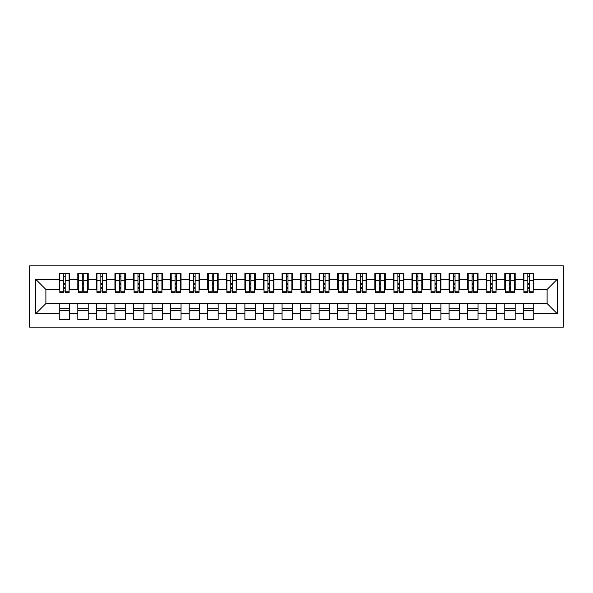 <?xml version="1.0" encoding="UTF-8"?>
<svg xmlns="http://www.w3.org/2000/svg" width="593" height="593" viewBox="0 0 593 593"><rect width="100%" height="100%" fill="white"/><g stroke="black" fill="none" stroke-linecap="round" stroke-linejoin="round"><path stroke-width="0.89" d="M29.65 327.128L563.35 327.128L563.35 265.872L29.65 265.872L29.65 327.128M527.8 284.714L529.29 284.714L527.8 284.714M533.744 308.286L523.345 308.286M523.345 310.702L533.744 310.702M509.239 284.714L510.721 284.714L509.239 284.714M515.176 308.286L504.784 308.286M504.784 310.702L515.176 310.702M490.67 284.714L492.16 284.714L490.67 284.714M496.615 308.286L486.216 308.286M486.216 310.702L496.615 310.702M472.11 284.714L473.592 284.714L472.11 284.714M478.054 308.286L467.655 308.286M467.655 310.702L478.054 310.702M453.549 284.714L455.031 284.714L453.549 284.714M459.486 308.286L449.094 308.286M449.094 310.702L459.486 310.702M434.98 284.714L436.47 284.714L434.98 284.714M440.925 308.286L430.525 308.286M430.525 310.702L440.925 310.702M416.419 284.714L417.902 284.714L416.419 284.714M422.357 308.286L411.965 308.286M411.965 310.702L422.357 310.702M397.859 284.714L399.341 284.714L397.859 284.714M403.796 308.286L393.404 308.286M393.404 310.702L403.796 310.702M379.29 284.714L380.78 284.714L379.29 284.714M385.235 308.286L374.835 308.286M374.835 310.702L385.235 310.702M360.729 284.714L362.212 284.714L360.729 284.714M366.667 308.286L356.274 308.286M356.274 310.702L366.667 310.702M342.168 284.714L343.651 284.714L342.168 284.714M348.106 308.286L337.714 308.286M337.714 310.702L348.106 310.702M323.6 284.714L325.09 284.714L323.6 284.714M329.545 308.286L319.145 308.286M319.145 310.702L329.545 310.702M305.039 284.714L306.522 284.714L305.039 284.714M310.977 308.286L300.584 308.286M300.584 310.702L310.977 310.702M286.478 284.714L287.961 284.714L286.478 284.714M292.416 308.286L282.023 308.286M282.023 310.702L292.416 310.702M267.91 284.714L269.4 284.714L267.91 284.714M273.855 308.286L263.455 308.286M263.455 310.702L273.855 310.702M249.349 284.714L250.832 284.714L249.349 284.714M255.286 308.286L244.894 308.286M244.894 310.702L255.286 310.702M230.788 284.714L232.271 284.714L230.788 284.714M236.726 308.286L226.333 308.286M226.333 310.702L236.726 310.702M212.22 284.714L213.71 284.714L212.22 284.714M218.165 308.286L207.765 308.286M207.765 310.702L218.165 310.702M193.659 284.714L195.141 284.714L193.659 284.714M199.596 308.286L189.204 308.286M189.204 310.702L199.596 310.702M175.098 284.714L176.581 284.714L175.098 284.714M181.035 308.286L170.643 308.286M170.643 310.702L181.035 310.702M156.53 284.714L158.02 284.714L156.53 284.714M162.475 308.286L152.075 308.286M152.075 310.702L162.475 310.702M137.969 284.714L139.451 284.714L137.969 284.714M143.906 308.286L133.514 308.286M133.514 310.702L143.906 310.702M119.408 284.714L120.89 284.714L119.408 284.714M125.345 308.286L114.946 308.286M114.946 310.702L125.345 310.702M100.84 284.714L102.33 284.714L100.84 284.714M106.784 308.286L96.385 308.286M96.385 310.702L106.784 310.702M82.279 284.714L83.761 284.714L82.279 284.714M88.216 308.286L77.824 308.286M77.824 310.702L88.216 310.702M59.819 289.443L45.891 289.443L35.684 279.236L35.684 313.764L59.256 313.764L59.256 319.516L69.655 319.516L69.655 313.764L77.824 313.764L77.824 319.516L88.216 319.516L88.216 313.764L96.385 313.764L96.385 319.516L106.784 319.516L106.784 313.764L114.946 313.764L114.946 319.516L125.345 319.516L125.345 313.764L133.514 313.764L133.514 319.516L143.906 319.516L143.906 313.764L152.075 313.764L152.075 319.516L162.475 319.516L162.475 313.764L170.643 313.764L170.643 319.516L181.035 319.516L181.035 313.764L189.204 313.764L189.204 319.516L199.596 319.516L199.596 313.764L207.765 313.764L207.765 319.516L218.165 319.516L218.165 313.764L226.333 313.764L226.333 319.516L236.726 319.516L236.726 313.764L244.894 313.764L244.894 319.516L255.286 319.516L255.286 313.764L263.455 313.764L263.455 319.516L273.855 319.516L273.855 313.764L282.023 313.764L282.023 319.516L292.416 319.516L292.416 313.764L300.584 313.764L300.584 319.516L310.977 319.516L310.977 313.764L319.145 313.764L319.145 319.516L329.545 319.516L329.545 313.764L337.714 313.764L337.714 319.516L348.106 319.516L348.106 313.764L356.274 313.764L356.274 319.516L366.667 319.516L366.667 313.764L374.835 313.764L374.835 319.516L385.235 319.516L385.235 313.764L393.404 313.764L393.404 319.516L403.796 319.516L403.796 313.764L411.965 313.764L411.965 319.516L422.357 319.516L422.357 313.764L430.525 313.764L430.525 319.516L440.925 319.516L440.925 313.764L449.094 313.764L449.094 319.516L459.486 319.516L459.486 313.764L467.655 313.764L467.655 319.516L478.054 319.516L478.054 313.764L486.216 313.764L486.216 319.516L496.615 319.516L496.615 313.764L504.784 313.764L504.784 319.516L515.176 319.516L515.176 313.764L523.345 313.764L523.345 319.516L533.744 319.516L533.744 303.557L547.109 303.557L547.109 289.443L533.181 289.443M35.684 279.236L59.256 279.236L59.256 289.443M547.109 289.443L557.316 279.236L533.744 279.236L533.744 273.484L523.345 273.484L523.345 279.236L515.176 279.236L515.176 273.484L504.784 273.484L504.784 279.236L496.615 279.236L496.615 273.484L486.216 273.484L486.216 279.236L478.054 279.236L478.054 273.484L467.655 273.484L467.655 279.236L459.486 279.236L459.486 273.484L449.094 273.484L449.094 279.236L440.925 279.236L440.925 273.484L430.525 273.484L430.525 279.236L422.357 279.236L422.357 273.484L411.965 273.484L411.965 279.236L403.796 279.236L403.796 273.484L393.404 273.484L393.404 279.236L385.235 279.236L385.235 273.484L374.835 273.484L374.835 279.236L366.667 279.236L366.667 273.484L356.274 273.484L356.274 279.236L348.106 279.236L348.106 273.484L337.714 273.484L337.714 279.236L329.545 279.236L329.545 273.484L319.145 273.484L319.145 279.236L310.977 279.236L310.977 273.484L300.584 273.484L300.584 279.236L292.416 279.236L292.416 273.484L282.023 273.484L282.023 279.236L273.855 279.236L273.855 273.484L263.455 273.484L263.455 279.236L255.286 279.236L255.286 273.484L244.894 273.484L244.894 279.236L236.726 279.236L236.726 273.484L226.333 273.484L226.333 279.236L218.165 279.236L218.165 273.484L207.765 273.484L207.765 279.236L199.596 279.236L199.596 273.484L189.204 273.484L189.204 279.236L181.035 279.236L181.035 273.484L170.643 273.484L170.643 279.236L162.475 279.236L162.475 273.484L152.075 273.484L152.075 279.236L143.906 279.236L143.906 273.484L133.514 273.484L133.514 279.236L125.345 279.236L125.345 273.484L114.946 273.484L114.946 279.236L106.784 279.236L106.784 273.484L96.385 273.484L96.385 279.236L88.216 279.236L88.216 273.484L77.824 273.484L77.824 279.236L69.655 279.236L69.655 273.484L59.256 273.484L59.256 279.236M557.316 279.236L557.316 313.764L533.744 313.764M515.176 313.764L515.176 303.557L533.744 303.557M523.345 313.764L523.345 303.557M533.744 279.236L533.744 289.443M496.615 313.764L496.615 303.557L515.176 303.557M504.784 313.764L504.784 303.557M523.345 279.236L523.345 289.443L514.62 289.443M515.176 279.236L515.176 289.443M478.054 313.764L478.054 303.557L496.615 303.557M486.216 313.764L486.216 303.557M504.784 279.236L504.784 289.443L496.059 289.443M496.615 279.236L496.615 289.443M459.486 313.764L459.486 303.557L478.054 303.557M467.655 313.764L467.655 303.557M486.216 279.236L486.216 289.443L477.491 289.443M478.054 279.236L478.054 289.443M440.925 313.764L440.925 303.557L459.486 303.557M449.094 313.764L449.094 303.557M467.655 279.236L467.655 289.443L458.93 289.443M459.486 279.236L459.486 289.443M422.357 313.764L422.357 303.557L440.925 303.557M430.525 313.764L430.525 303.557M449.094 279.236L449.094 289.443L440.369 289.443M440.925 279.236L440.925 289.443M403.796 313.764L403.796 303.557L422.357 303.557M411.965 313.764L411.965 303.557M430.525 279.236L430.525 289.443L421.801 289.443M422.357 279.236L422.357 289.443M385.235 313.764L385.235 303.557L403.796 303.557M393.404 313.764L393.404 303.557M411.965 279.236L411.965 289.443L403.24 289.443M403.796 279.236L403.796 289.443M366.667 313.764L366.667 303.557L385.235 303.557M374.835 313.764L374.835 303.557M393.404 279.236L393.404 289.443L384.679 289.443M385.235 279.236L385.235 289.443M348.106 313.764L348.106 303.557L366.667 303.557M356.274 313.764L356.274 303.557M374.835 279.236L374.835 289.443L366.111 289.443M366.667 279.236L366.667 289.443M329.545 313.764L329.545 303.557L348.106 303.557M337.714 313.764L337.714 303.557M356.274 279.236L356.274 289.443L347.55 289.443M348.106 279.236L348.106 289.443M310.977 313.764L310.977 303.557L329.545 303.557M319.145 313.764L319.145 303.557M337.714 279.236L337.714 289.443L328.989 289.443M329.545 279.236L329.545 289.443M292.416 313.764L292.416 303.557L310.977 303.557M300.584 313.764L300.584 303.557M319.145 279.236L319.145 289.443L310.421 289.443M310.977 279.236L310.977 289.443M273.855 313.764L273.855 303.557L292.416 303.557M282.023 313.764L282.023 303.557M300.584 279.236L300.584 289.443L291.86 289.443M292.416 279.236L292.416 289.443M255.286 313.764L255.286 303.557L273.855 303.557M263.455 313.764L263.455 303.557M282.023 279.236L282.023 289.443L273.299 289.443M273.855 279.236L273.855 289.443M236.726 313.764L236.726 303.557L255.286 303.557M244.894 313.764L244.894 303.557M263.455 279.236L263.455 289.443L254.731 289.443M255.286 279.236L255.286 289.443M218.165 313.764L218.165 303.557L236.726 303.557M226.333 313.764L226.333 303.557M244.894 279.236L244.894 289.443L236.17 289.443M236.726 279.236L236.726 289.443M199.596 313.764L199.596 303.557L218.165 303.557M207.765 313.764L207.765 303.557M226.333 279.236L226.333 289.443L217.609 289.443M218.165 279.236L218.165 289.443M181.035 313.764L181.035 303.557L199.596 303.557M189.204 313.764L189.204 303.557M207.765 279.236L207.765 289.443L199.04 289.443M199.596 279.236L199.596 289.443M162.475 313.764L162.475 303.557L181.035 303.557M170.643 313.764L170.643 303.557M189.204 279.236L189.204 289.443L180.48 289.443M181.035 279.236L181.035 289.443M143.906 313.764L143.906 303.557L162.475 303.557M152.075 313.764L152.075 303.557M170.643 279.236L170.643 289.443L161.911 289.443M162.475 279.236L162.475 289.443M125.345 313.764L125.345 303.557L143.906 303.557M133.514 313.764L133.514 303.557M152.075 279.236L152.075 289.443L143.35 289.443M143.906 279.236L143.906 289.443M106.784 313.764L106.784 303.557L125.345 303.557M114.946 313.764L114.946 303.557M133.514 279.236L133.514 289.443L124.789 289.443M125.345 279.236L125.345 289.443M88.216 313.764L88.216 303.557L106.784 303.557M96.385 313.764L96.385 303.557M114.946 279.236L114.946 289.443L106.221 289.443M106.784 279.236L106.784 289.443M69.655 313.764L69.655 303.557L88.216 303.557M77.824 313.764L77.824 303.557M96.385 279.236L96.385 289.443L87.66 289.443M88.216 279.236L88.216 289.443M63.71 284.714L65.2 284.714L63.71 284.714M69.655 308.286L59.256 308.286M59.256 310.702L69.655 310.702M35.684 313.764L45.891 303.557L69.655 303.557M59.256 313.764L59.256 303.557M77.824 279.236L77.824 289.443L69.099 289.443M69.655 279.236L69.655 289.443M45.891 289.443L45.891 303.557M523.901 289.443L523.345 289.443M505.34 289.443L504.784 289.443M486.779 289.443L486.216 289.443M468.211 289.443L467.655 289.443M449.65 289.443L449.094 289.443M431.089 289.443L430.525 289.443M412.52 289.443L411.965 289.443M393.96 289.443L393.404 289.443M375.391 289.443L374.835 289.443M356.83 289.443L356.274 289.443M338.269 289.443L337.714 289.443M319.701 289.443L319.145 289.443M301.14 289.443L300.584 289.443M282.579 289.443L282.023 289.443M264.011 289.443L263.455 289.443M245.45 289.443L244.894 289.443M226.889 289.443L226.333 289.443M208.321 289.443L207.765 289.443M189.76 289.443L189.204 289.443M171.199 289.443L170.643 289.443M152.631 289.443L152.075 289.443M134.07 289.443L133.514 289.443M115.509 289.443L114.946 289.443M96.941 289.443L96.385 289.443M78.38 289.443L77.824 289.443M557.316 313.764L547.109 303.557M59.819 273.669L69.099 273.669L59.819 273.669L59.819 292.512L63.71 292.512L63.71 273.736L69.099 273.766L69.099 292.512L65.2 292.512L65.2 273.766M63.71 276.153L65.2 276.153M63.71 290.948L65.2 290.948M65.2 288.621L63.71 288.621M63.71 287.709L65.2 287.709M69.655 282.298L69.099 282.298M69.655 284.714L69.099 284.714M59.819 282.298L59.256 282.298M59.819 284.714L59.256 284.714M78.38 273.669L87.66 273.669L78.38 273.669L78.38 292.512L82.279 292.512L82.279 273.736L87.66 273.766L87.66 292.512L83.761 292.512L83.761 273.766M82.279 276.153L83.761 276.153M82.279 290.948L83.761 290.948M83.761 288.621L82.279 288.621M82.279 287.709L83.761 287.709M88.216 282.298L87.66 282.298M88.216 284.714L87.66 284.714M78.38 282.298L77.824 282.298M78.38 284.714L77.824 284.714M96.941 273.669L106.221 273.669L96.941 273.669L96.941 292.512L100.84 292.512L100.84 273.736L106.221 273.766L106.221 292.512L102.33 292.512L102.33 273.766M100.84 276.153L102.33 276.153M100.84 290.948L102.33 290.948M102.33 288.621L100.84 288.621M100.84 287.709L102.33 287.709M106.784 282.298L106.221 282.298M106.784 284.714L106.221 284.714M96.941 282.298L96.385 282.298M96.941 284.714L96.385 284.714M115.509 273.669L124.789 273.669L115.509 273.669L115.509 292.512L119.408 292.512L119.408 273.736L124.789 273.766L124.789 292.512L120.89 292.512L120.89 273.766M119.408 276.153L120.89 276.153M119.408 290.948L120.89 290.948M120.89 288.621L119.408 288.621M119.408 287.709L120.89 287.709M125.345 282.298L124.789 282.298M125.345 284.714L124.789 284.714M115.509 282.298L114.946 282.298M115.509 284.714L114.946 284.714M134.07 273.669L143.35 273.669L134.07 273.669L134.07 292.512L137.969 292.512L137.969 273.736L143.35 273.766L143.35 292.512L139.451 292.512L139.451 273.766M137.969 276.153L139.451 276.153M137.969 290.948L139.451 290.948M139.451 288.621L137.969 288.621M137.969 287.709L139.451 287.709M143.906 282.298L143.35 282.298M143.906 284.714L143.35 284.714M134.07 282.298L133.514 282.298M134.07 284.714L133.514 284.714M152.631 273.669L161.911 273.669L152.631 273.669L152.631 292.512L156.53 292.512L156.53 273.736L161.911 273.766L161.911 292.512L158.02 292.512L158.02 273.766M156.53 276.153L158.02 276.153M156.53 290.948L158.02 290.948M158.02 288.621L156.53 288.621M156.53 287.709L158.02 287.709M162.475 282.298L161.911 282.298M162.475 284.714L161.911 284.714M152.631 282.298L152.075 282.298M152.631 284.714L152.075 284.714M171.199 273.669L180.48 273.669L171.199 273.669L171.199 292.512L175.098 292.512L175.098 273.736L180.48 273.766L180.48 292.512L176.581 292.512L176.581 273.766M175.098 276.153L176.581 276.153M175.098 290.948L176.581 290.948M176.581 288.621L175.098 288.621M175.098 287.709L176.581 287.709M181.035 282.298L180.48 282.298M181.035 284.714L180.48 284.714M171.199 282.298L170.643 282.298M171.199 284.714L170.643 284.714M189.76 273.669L199.04 273.669L189.76 273.669L189.76 292.512L193.659 292.512L193.659 273.736L199.04 273.766L199.04 292.512L195.141 292.512L195.141 273.766M193.659 276.153L195.141 276.153M193.659 290.948L195.141 290.948M195.141 288.621L193.659 288.621M193.659 287.709L195.141 287.709M199.596 282.298L199.04 282.298M199.596 284.714L199.04 284.714M189.76 282.298L189.204 282.298M189.76 284.714L189.204 284.714M208.321 273.669L217.609 273.669L208.321 273.669L208.321 292.512L212.22 292.512L212.22 273.736L217.609 273.766L217.609 292.512L213.71 292.512L213.71 273.766M212.22 276.153L213.71 276.153M212.22 290.948L213.71 290.948M213.71 288.621L212.22 288.621M212.22 287.709L213.71 287.709M218.165 282.298L217.609 282.298M218.165 284.714L217.609 284.714M208.321 282.298L207.765 282.298M208.321 284.714L207.765 284.714M226.889 273.669L236.17 273.669L226.889 273.669L226.889 292.512L230.788 292.512L230.788 273.736L236.17 273.766L236.17 292.512L232.271 292.512L232.271 273.766M230.788 276.153L232.271 276.153M230.788 290.948L232.271 290.948M232.271 288.621L230.788 288.621M230.788 287.709L232.271 287.709M236.726 282.298L236.17 282.298M236.726 284.714L236.17 284.714M226.889 282.298L226.333 282.298M226.889 284.714L226.333 284.714M245.45 273.669L254.731 273.669L245.45 273.669L245.45 292.512L249.349 292.512L249.349 273.736L254.731 273.766L254.731 292.512L250.832 292.512L250.832 273.766M249.349 276.153L250.832 276.153M249.349 290.948L250.832 290.948M250.832 288.621L249.349 288.621M249.349 287.709L250.832 287.709M255.286 282.298L254.731 282.298M255.286 284.714L254.731 284.714M245.45 282.298L244.894 282.298M245.45 284.714L244.894 284.714M264.011 273.669L273.299 273.669L264.011 273.669L264.011 292.512L267.91 292.512L267.91 273.736L273.299 273.766L273.299 292.512L269.4 292.512L269.4 273.766M267.91 276.153L269.4 276.153M267.91 290.948L269.4 290.948M269.4 288.621L267.91 288.621M267.91 287.709L269.4 287.709M273.855 282.298L273.299 282.298M273.855 284.714L273.299 284.714M264.011 282.298L263.455 282.298M264.011 284.714L263.455 284.714M282.579 273.669L291.86 273.669L282.579 273.669L282.579 292.512L286.478 292.512L286.478 273.736L291.86 273.766L291.86 292.512L287.961 292.512L287.961 273.766M286.478 276.153L287.961 276.153M286.478 290.948L287.961 290.948M287.961 288.621L286.478 288.621M286.478 287.709L287.961 287.709M292.416 282.298L291.86 282.298M292.416 284.714L291.86 284.714M282.579 282.298L282.023 282.298M282.579 284.714L282.023 284.714M301.14 273.669L310.421 273.669L301.14 273.669L301.14 292.512L305.039 292.512L305.039 273.736L310.421 273.766L310.421 292.512L306.522 292.512L306.522 273.766M305.039 276.153L306.522 276.153M305.039 290.948L306.522 290.948M306.522 288.621L305.039 288.621M305.039 287.709L306.522 287.709M310.977 282.298L310.421 282.298M310.977 284.714L310.421 284.714M301.14 282.298L300.584 282.298M301.14 284.714L300.584 284.714M319.701 273.669L328.989 273.669L319.701 273.669L319.701 292.512L323.6 292.512L323.6 273.736L328.989 273.766L328.989 292.512L325.09 292.512L325.09 273.766M323.6 276.153L325.09 276.153M323.6 290.948L325.09 290.948M325.09 288.621L323.6 288.621M323.6 287.709L325.09 287.709M329.545 282.298L328.989 282.298M329.545 284.714L328.989 284.714M319.701 282.298L319.145 282.298M319.701 284.714L319.145 284.714M338.269 273.669L347.55 273.669L338.269 273.669L338.269 292.512L342.168 292.512L342.168 273.736L347.55 273.766L347.55 292.512L343.651 292.512L343.651 273.766M342.168 276.153L343.651 276.153M342.168 290.948L343.651 290.948M343.651 288.621L342.168 288.621M342.168 287.709L343.651 287.709M348.106 282.298L347.55 282.298M348.106 284.714L347.55 284.714M338.269 282.298L337.714 282.298M338.269 284.714L337.714 284.714M356.83 273.669L366.111 273.669L356.83 273.669L356.83 292.512L360.729 292.512L360.729 273.736L366.111 273.766L366.111 292.512L362.212 292.512L362.212 273.766M360.729 276.153L362.212 276.153M360.729 290.948L362.212 290.948M362.212 288.621L360.729 288.621M360.729 287.709L362.212 287.709M366.667 282.298L366.111 282.298M366.667 284.714L366.111 284.714M356.83 282.298L356.274 282.298M356.83 284.714L356.274 284.714M375.391 273.669L384.679 273.669L375.391 273.669L375.391 292.512L379.29 292.512L379.29 273.736L384.679 273.766L384.679 292.512L380.78 292.512L380.78 273.766M379.29 276.153L380.78 276.153M379.29 290.948L380.78 290.948M380.78 288.621L379.29 288.621M379.29 287.709L380.78 287.709M385.235 282.298L384.679 282.298M385.235 284.714L384.679 284.714M375.391 282.298L374.835 282.298M375.391 284.714L374.835 284.714M393.96 273.669L403.24 273.669L393.96 273.669L393.96 292.512L397.859 292.512L397.859 273.736L403.24 273.766L403.24 292.512L399.341 292.512L399.341 273.766M397.859 276.153L399.341 276.153M397.859 290.948L399.341 290.948M399.341 288.621L397.859 288.621M397.859 287.709L399.341 287.709M403.796 282.298L403.24 282.298M403.796 284.714L403.24 284.714M393.96 282.298L393.404 282.298M393.96 284.714L393.404 284.714M412.52 273.669L421.801 273.669L412.52 273.669L412.52 292.512L416.419 292.512L416.419 273.736L421.801 273.766L421.801 292.512L417.902 292.512L417.902 273.766M416.419 276.153L417.902 276.153M416.419 290.948L417.902 290.948M417.902 288.621L416.419 288.621M416.419 287.709L417.902 287.709M422.357 282.298L421.801 282.298M422.357 284.714L421.801 284.714M412.52 282.298L411.965 282.298M412.52 284.714L411.965 284.714M431.089 273.669L440.369 273.669L431.089 273.669L431.089 292.512L434.98 292.512L434.98 273.736L440.369 273.766L440.369 292.512L436.47 292.512L436.47 273.766M434.98 276.153L436.47 276.153M434.98 290.948L436.47 290.948M436.47 288.621L434.98 288.621M434.98 287.709L436.47 287.709M440.925 282.298L440.369 282.298M440.925 284.714L440.369 284.714M431.089 282.298L430.525 282.298M431.089 284.714L430.525 284.714M449.65 273.669L458.93 273.669L449.65 273.669L449.65 292.512L453.549 292.512L453.549 273.736L458.93 273.766L458.93 292.512L455.031 292.512L455.031 273.766M453.549 276.153L455.031 276.153M453.549 290.948L455.031 290.948M455.031 288.621L453.549 288.621M453.549 287.709L455.031 287.709M459.486 282.298L458.93 282.298M459.486 284.714L458.93 284.714M449.65 282.298L449.094 282.298M449.65 284.714L449.094 284.714M468.211 273.669L477.491 273.669L468.211 273.669L468.211 292.512L472.11 292.512L472.11 273.736L477.491 273.766L477.491 292.512L473.592 292.512L473.592 273.766M472.11 276.153L473.592 276.153M472.11 290.948L473.592 290.948M473.592 288.621L472.11 288.621M472.11 287.709L473.592 287.709M478.054 282.298L477.491 282.298M478.054 284.714L477.491 284.714M468.211 282.298L467.655 282.298M468.211 284.714L467.655 284.714M486.779 273.669L496.059 273.669L486.779 273.669L486.779 292.512L490.67 292.512L490.67 273.736L496.059 273.766L496.059 292.512L492.16 292.512L492.16 273.766M490.67 276.153L492.16 276.153M490.67 290.948L492.16 290.948M492.16 288.621L490.67 288.621M490.67 287.709L492.16 287.709M496.615 282.298L496.059 282.298M496.615 284.714L496.059 284.714M486.779 282.298L486.216 282.298M486.779 284.714L486.216 284.714M505.34 273.669L514.62 273.669L505.34 273.669L505.34 292.512L509.239 292.512L509.239 273.736L514.62 273.766L514.62 292.512L510.721 292.512L510.721 273.766M509.239 276.153L510.721 276.153M509.239 290.948L510.721 290.948M510.721 288.621L509.239 288.621M509.239 287.709L510.721 287.709M515.176 282.298L514.62 282.298M515.176 284.714L514.62 284.714M505.34 282.298L504.784 282.298M505.34 284.714L504.784 284.714M523.901 273.669L533.181 273.669L523.901 273.669L523.901 292.512L527.8 292.512L527.8 273.736L533.181 273.766L533.181 292.512L529.29 292.512L529.29 273.766M527.8 276.153L529.29 276.153M527.8 290.948L529.29 290.948M529.29 288.621L527.8 288.621M527.8 287.709L529.29 287.709M533.744 282.298L533.181 282.298M533.744 284.714L533.181 284.714M523.901 282.298L523.345 282.298M523.901 284.714L523.345 284.714M59.819 273.766L63.71 273.766M65.2 291.237L69.099 291.237M65.2 280.786L69.099 280.786M59.819 291.237L63.71 291.237M59.819 280.786L63.71 280.786M63.71 283.298L65.2 283.298M63.71 276.642L65.2 276.642M78.38 273.766L82.279 273.766M83.761 291.237L87.66 291.237M83.761 280.786L87.66 280.786M78.38 291.237L82.279 291.237M78.38 280.786L82.279 280.786M82.279 283.298L83.761 283.298M82.279 276.642L83.761 276.642M96.941 273.766L100.84 273.766M102.33 291.237L106.221 291.237M102.33 280.786L106.221 280.786M96.941 291.237L100.84 291.237M96.941 280.786L100.84 280.786M100.84 283.298L102.33 283.298M100.84 276.642L102.33 276.642M115.509 273.766L119.408 273.766M120.89 291.237L124.789 291.237M120.89 280.786L124.789 280.786M115.509 291.237L119.408 291.237M115.509 280.786L119.408 280.786M119.408 283.298L120.89 283.298M119.408 276.642L120.89 276.642M134.07 273.766L137.969 273.766M139.451 291.237L143.35 291.237M139.451 280.786L143.35 280.786M134.07 291.237L137.969 291.237M134.07 280.786L137.969 280.786M137.969 283.298L139.451 283.298M137.969 276.642L139.451 276.642M152.631 273.766L156.53 273.766M158.02 291.237L161.911 291.237M158.02 280.786L161.911 280.786M152.631 291.237L156.53 291.237M152.631 280.786L156.53 280.786M156.53 283.298L158.02 283.298M156.53 276.642L158.02 276.642M171.199 273.766L175.098 273.766M176.581 291.237L180.48 291.237M176.581 280.786L180.48 280.786M171.199 291.237L175.098 291.237M171.199 280.786L175.098 280.786M175.098 283.298L176.581 283.298M175.098 276.642L176.581 276.642M189.76 273.766L193.659 273.766M195.141 291.237L199.04 291.237M195.141 280.786L199.04 280.786M189.76 291.237L193.659 291.237M189.76 280.786L193.659 280.786M193.659 283.298L195.141 283.298M193.659 276.642L195.141 276.642M208.321 273.766L212.22 273.766M213.71 291.237L217.609 291.237M213.71 280.786L217.609 280.786M208.321 291.237L212.22 291.237M208.321 280.786L212.22 280.786M212.22 283.298L213.71 283.298M212.22 276.642L213.71 276.642M226.889 273.766L230.788 273.766M232.271 291.237L236.17 291.237M232.271 280.786L236.17 280.786M226.889 291.237L230.788 291.237M226.889 280.786L230.788 280.786M230.788 283.298L232.271 283.298M230.788 276.642L232.271 276.642M245.45 273.766L249.349 273.766M250.832 291.237L254.731 291.237M250.832 280.786L254.731 280.786M245.45 291.237L249.349 291.237M245.45 280.786L249.349 280.786M249.349 283.298L250.832 283.298M249.349 276.642L250.832 276.642M264.011 273.766L267.91 273.766M269.4 291.237L273.299 291.237M269.4 280.786L273.299 280.786M264.011 291.237L267.91 291.237M264.011 280.786L267.91 280.786M267.91 283.298L269.4 283.298M267.91 276.642L269.4 276.642M282.579 273.766L286.478 273.766M287.961 291.237L291.86 291.237M287.961 280.786L291.86 280.786M282.579 291.237L286.478 291.237M282.579 280.786L286.478 280.786M286.478 283.298L287.961 283.298M286.478 276.642L287.961 276.642M301.14 273.766L305.039 273.766M306.522 291.237L310.421 291.237M306.522 280.786L310.421 280.786M301.14 291.237L305.039 291.237M301.14 280.786L305.039 280.786M305.039 283.298L306.522 283.298M305.039 276.642L306.522 276.642M319.701 273.766L323.6 273.766M325.09 291.237L328.989 291.237M325.09 280.786L328.989 280.786M319.701 291.237L323.6 291.237M319.701 280.786L323.6 280.786M323.6 283.298L325.09 283.298M323.6 276.642L325.09 276.642M338.269 273.766L342.168 273.766M343.651 291.237L347.55 291.237M343.651 280.786L347.55 280.786M338.269 291.237L342.168 291.237M338.269 280.786L342.168 280.786M342.168 283.298L343.651 283.298M342.168 276.642L343.651 276.642M356.83 273.766L360.729 273.766M362.212 291.237L366.111 291.237M362.212 280.786L366.111 280.786M356.83 291.237L360.729 291.237M356.83 280.786L360.729 280.786M360.729 283.298L362.212 283.298M360.729 276.642L362.212 276.642M375.391 273.766L379.29 273.766M380.78 291.237L384.679 291.237M380.78 280.786L384.679 280.786M375.391 291.237L379.29 291.237M375.391 280.786L379.29 280.786M379.29 283.298L380.78 283.298M379.29 276.642L380.78 276.642M393.96 273.766L397.859 273.766M399.341 291.237L403.24 291.237M399.341 280.786L403.24 280.786M393.96 291.237L397.859 291.237M393.96 280.786L397.859 280.786M397.859 283.298L399.341 283.298M397.859 276.642L399.341 276.642M412.52 273.766L416.419 273.766M417.902 291.237L421.801 291.237M417.902 280.786L421.801 280.786M412.52 291.237L416.419 291.237M412.52 280.786L416.419 280.786M416.419 283.298L417.902 283.298M416.419 276.642L417.902 276.642M431.089 273.766L434.98 273.766M436.47 291.237L440.369 291.237M436.47 280.786L440.369 280.786M431.089 291.237L434.98 291.237M431.089 280.786L434.98 280.786M434.98 283.298L436.47 283.298M434.98 276.642L436.47 276.642M449.65 273.766L453.549 273.766M455.031 291.237L458.93 291.237M455.031 280.786L458.93 280.786M449.65 291.237L453.549 291.237M449.65 280.786L453.549 280.786M453.549 283.298L455.031 283.298M453.549 276.642L455.031 276.642M468.211 273.766L472.11 273.766M473.592 291.237L477.491 291.237M473.592 280.786L477.491 280.786M468.211 291.237L472.11 291.237M468.211 280.786L472.11 280.786M472.11 283.298L473.592 283.298M472.11 276.642L473.592 276.642M486.779 273.766L490.67 273.766M492.16 291.237L496.059 291.237M492.16 280.786L496.059 280.786M486.779 291.237L490.67 291.237M486.779 280.786L490.67 280.786M490.67 283.298L492.16 283.298M490.67 276.642L492.16 276.642M505.34 273.766L509.239 273.766M510.721 291.237L514.62 291.237M510.721 280.786L514.62 280.786M505.34 291.237L509.239 291.237M505.34 280.786L509.239 280.786M509.239 283.298L510.721 283.298M509.239 276.642L510.721 276.642M523.901 273.766L527.8 273.766M529.29 291.237L533.181 291.237M529.29 280.786L533.181 280.786M523.901 291.237L527.8 291.237M523.901 280.786L527.8 280.786M527.8 283.298L529.29 283.298M527.8 276.642L529.29 276.642"/></g></svg>
